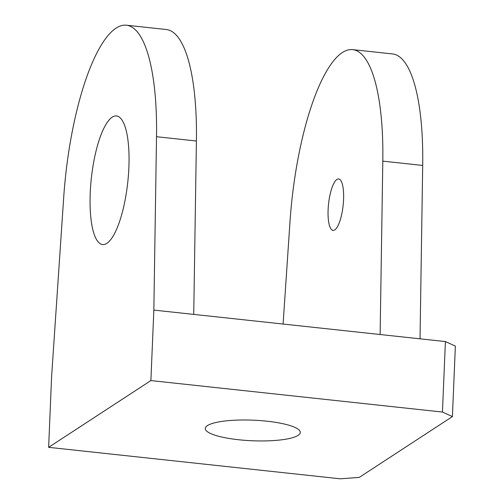 <?xml version="1.0" encoding="UTF-8"?>
<svg xmlns="http://www.w3.org/2000/svg" width="504" height="504" viewBox="0 0 504 504"><rect width="100%" height="100%" fill="white"/><g stroke="black" fill="none" stroke-linecap="round" stroke-linejoin="round"><path stroke-width="0.76" d="M343.571 199.622A25.861 7.327 96.2 0 1 333.068 230.378A25.861 7.327 96.2 0 1 328.117 209.708A25.861 7.327 96.2 0 1 338.619 178.952A25.861 7.327 96.2 0 1 343.571 199.622M90.241 192.849A64.657 18.327 -83.8 0 0 108.31 242.235A64.657 18.327 -83.8 0 0 128.873 167.63A64.657 18.327 -83.8 0 0 121.571 119.404A64.657 18.327 -83.8 0 0 102.23 131.834A64.657 18.327 -83.8 0 0 90.241 192.849M207.465 425.578A47.54 10.301 2.4 0 1 260.19 420.582A47.54 10.301 2.4 0 1 300.296 432.464A47.54 10.301 2.4 0 1 298.122 435.368A47.54 10.301 2.4 0 1 245.398 440.357A47.54 10.301 2.4 0 1 205.292 428.482A47.54 10.301 2.4 0 1 207.465 425.578M126.29 25.2L166.181 29.503A155.938 44.195 96.2 0 1 196.409 141.013L193.731 314.395L153.846 310.092L156.517 136.71A155.938 44.195 -83.8 0 0 126.29 25.2A155.938 44.195 -83.8 0 0 63.706 197.297L51.591 376.841L48.636 447.331L150.891 380.577L442.449 412.051L445.404 341.561L455.364 346.097L452.409 416.581L359.245 477.401L340.194 478.8L48.636 447.331M445.404 341.561L380.129 334.517L382.807 161.135A155.938 44.195 -83.8 0 0 352.579 49.625A155.938 44.195 -83.8 0 0 289.995 221.722L283.091 324.041M420.021 338.82L422.692 165.438A155.938 44.195 -83.8 0 0 392.471 53.928L352.579 49.625M153.846 310.092L150.891 380.577M380.129 334.517L193.731 314.395M452.409 416.581L442.449 412.051M196.409 141.013L156.517 136.71M422.692 165.438L382.807 161.135"/></g></svg>
